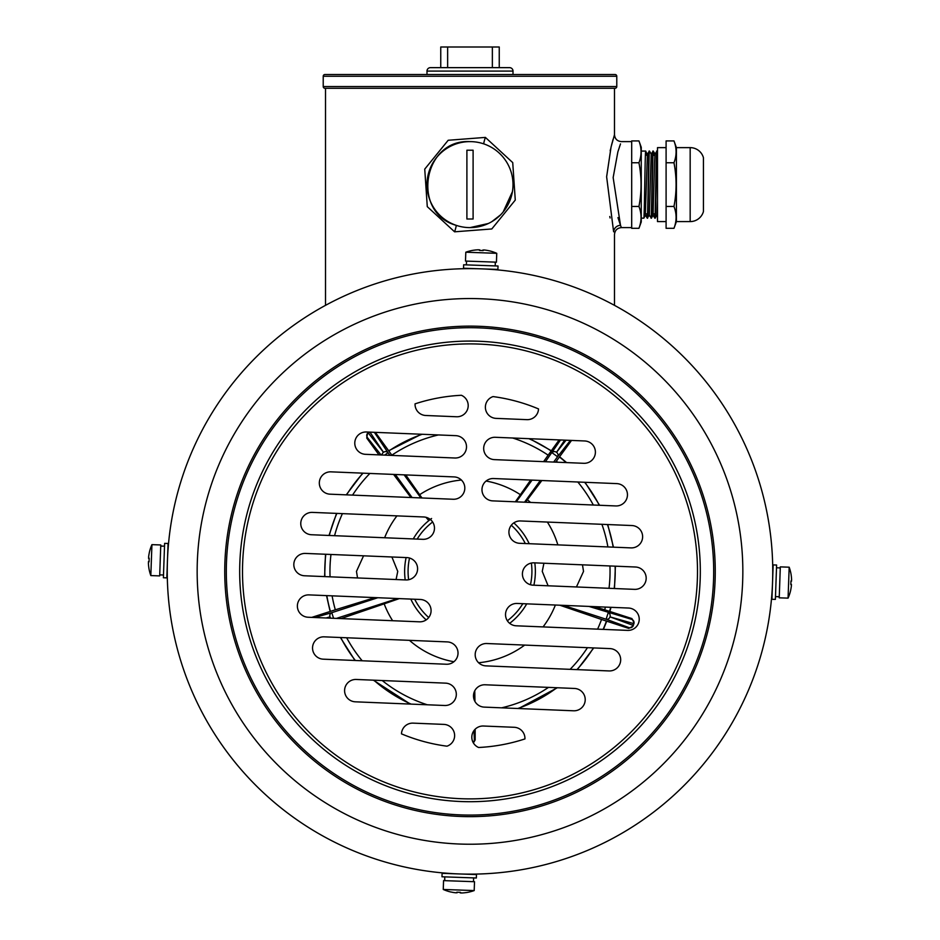 <?xml version="1.0" encoding="UTF-8"?>
<svg xmlns="http://www.w3.org/2000/svg" width="940" height="940" viewBox="0 0 940 940"><rect width="100%" height="100%" fill="white"/><g stroke="black" fill="none" stroke-linecap="round" stroke-linejoin="round"><path stroke-width="1.41" d="M474.771 690.759L474.935 701.44M475.158 729.205L475.158 739.968L473.384 742.952M473.02 742.295A3.443 2.985 -2.2 0 0 474.359 739.968L475.158 739.968M391.898 556.985L397.749 571.391L396.081 579.534M357.541 577.947L356.471 571.391L363.557 555.822M582.459 564.822L583.529 571.391L576.443 586.96M548.102 585.796L542.251 571.391L543.919 563.236M330.058 576.819A140.048 140.048 0 0 1 330.974 554.482M334.57 535.694A140.048 140.048 0 0 1 342.419 513.628M352.547 495.11A140.048 140.048 0 0 1 369.89 473.443M375.365 432.353L391.851 455.172A140.048 140.048 0 0 1 438.416 434.95M512.688 438.005A140.048 140.048 0 0 1 548.149 455.172L559.147 439.908M571.532 440.425L556.374 461.152A140.048 140.048 0 0 1 557.749 462.233M577.818 481.997A140.048 140.048 0 0 1 593.328 505.015M601.905 524.309A140.048 140.048 0 0 1 607.898 546.939M609.942 565.962A140.048 140.048 0 0 1 609.026 588.299M384.625 537.751A91.767 91.767 0 0 1 396.939 515.872M405.739 474.923L419.639 494.687A91.767 91.767 0 0 1 461.387 480.035M486.086 481.045A91.767 91.767 0 0 1 520.361 494.687L530.654 480.058M541.851 480.516L527.387 499.786A91.767 91.767 0 0 1 530.548 502.43M547.374 522.064A91.767 91.767 0 0 1 557.855 544.883M555.376 605.031A91.767 91.767 0 0 1 543.062 626.909M524.673 645.087A91.767 91.767 0 0 1 478.613 662.747M453.914 661.736A91.767 91.767 0 0 1 409.452 640.34M392.626 620.717A91.767 91.767 0 0 1 384.166 603.844L341.044 618.591M404.635 571.391A65.365 65.365 0 0 1 406.115 557.573A65.365 65.365 0 0 0 405.199 579.91M413.271 538.926A65.365 65.365 0 0 1 430.32 519.444A65.365 65.365 0 0 0 413.271 538.926M513.816 522.887A65.365 65.365 0 0 1 529.208 543.696A65.365 65.365 0 0 0 513.816 522.887M535.365 571.391A65.365 65.365 0 0 0 534.801 562.872A65.365 65.365 0 0 1 533.885 585.209M526.729 603.856A65.365 65.365 0 0 1 509.68 623.337M426.184 619.895A65.365 65.365 0 0 1 410.792 599.086M605.431 607.087A140.048 140.048 0 0 1 604.678 609.802L631.915 618.579L634.101 622.985L633.313 625.417A3.443 3.443 -162 0 1 628.977 627.626A3.443 2.985 -69.8 0 0 632.879 625.276L633.313 625.417M633.09 626.111L628.731 628.39L601.541 619.472A140.048 140.048 0 0 1 597.582 629.154M587.453 647.672A140.048 140.048 0 0 1 570.11 669.339M548.49 687.387A140.048 140.048 0 0 1 501.584 707.832M427.312 704.777A140.048 140.048 0 0 1 382.251 680.548M362.182 660.785A140.048 140.048 0 0 1 346.672 637.766M311.739 617.392L335.322 609.802A140.048 140.048 0 0 1 332.102 595.843M563.424 605.36L606.1 619.225L608.227 612.692A3.443 2.985 105.8 0 1 610.001 616.875L632.879 625.276L633.442 623.525A3.443 2.985 -74.2 0 0 631.668 619.343A3.443 3.443 18 0 1 633.877 623.678L634.101 622.985M628.731 628.39L628.977 627.626L606.1 619.225A3.443 2.985 -69.8 0 0 610.001 616.875L633.877 623.678M601.541 619.472L559.829 605.219M594.386 606.641L604.678 609.802M553.672 462.069L557.561 456.734A3.443 2.985 -141.8 0 0 556.527 452.305L566.033 440.202M570.404 440.378L557.561 456.734L551.991 452.692A3.443 2.985 33.8 0 1 556.527 452.305L564.682 440.143M515.343 501.807L520.361 494.687M527.387 499.786L525.566 502.23M556.374 461.152L555.622 462.151M543.59 461.657L548.149 455.172M369.82 432.118L368.421 433.14A3.443 2.985 141.8 0 0 367.387 437.57A3.443 3.443 -126 0 1 368.151 432.764L369.079 432.095M374.332 432.306A3.443 3.443 54 0 1 374.437 432.447L388.009 452.692L384.672 455.113M381.957 455.007A3.443 2.985 -38.2 0 1 383.473 452.305L369.949 432.13M389.936 455.336L388.009 452.692A3.443 2.985 146.2 0 0 383.473 452.305L368.151 432.764L367.564 433.199L368.151 432.764M431.578 518.504L428.781 520.513L425.973 517.294M419.639 494.687L421.954 497.965M410.897 497.507L393.578 474.418M378.973 454.878L366.741 438.04L367.564 433.199M377.821 597.722L331.773 612.692L333.594 618.285M314.771 617.51L331.773 612.692A3.443 2.985 74.2 0 0 329.999 616.875L326.121 617.98M330.727 618.168A3.443 2.985 -110.2 0 1 329.999 616.875L326.92 618.015M399.312 598.604L384.166 603.844M335.322 609.802L374.919 597.605M772.856 573.506L772.668 577.924M467.885 874.247L462.844 874.047M471.704 268.652L473.137 268.664M475.346 268.699L476.533 268.723M639.224 619.672A11.186 11.186 0 0 0 628.519 608.039L517.164 603.457A11.186 11.186 0 0 0 505.532 614.173A11.186 11.186 0 0 0 516.236 625.805L627.591 630.388A11.186 11.186 0 0 0 639.224 619.672M620.67 660.221A11.186 11.186 0 0 0 609.954 648.6L486.826 643.524A11.186 11.186 0 0 0 475.194 654.24A11.186 11.186 0 0 0 485.91 665.873L609.038 670.937A11.186 11.186 0 0 0 620.67 660.221M585.209 700.089A11.186 11.186 0 0 0 574.505 688.456L485.134 684.778A11.186 11.186 0 0 0 473.502 695.494A11.186 11.186 0 0 0 484.218 707.115L573.576 710.793A11.186 11.186 0 0 0 585.209 700.089M456.311 694.777A11.186 11.186 0 0 0 445.607 683.145L356.237 679.467A11.186 11.186 0 0 0 344.604 690.183A11.186 11.186 0 0 0 355.32 701.816L444.679 705.493A11.186 11.186 0 0 0 456.311 694.777M458.015 653.535A11.186 11.186 0 0 0 447.299 641.902L324.183 636.838A11.186 11.186 0 0 0 312.55 647.543A11.186 11.186 0 0 0 323.254 659.175L446.382 664.239A11.186 11.186 0 0 0 458.015 653.535M431.072 611.106A11.186 11.186 0 0 0 420.368 599.473L309.013 594.891A11.186 11.186 0 0 0 297.381 605.607A11.186 11.186 0 0 0 308.085 617.239L419.44 621.822A11.186 11.186 0 0 0 431.072 611.106M454.619 736.032A11.186 11.186 0 0 0 443.903 724.399L413.106 723.13A11.186 11.186 0 0 0 401.474 733.846A176.309 176.309 0 0 0 446.947 746.184A11.186 11.186 0 0 0 454.619 736.032M468.19 406.045A11.186 11.186 0 0 0 461.387 395.282A176.309 176.309 0 0 0 415.057 403.859A11.186 11.186 0 0 0 425.761 415.492L456.57 416.761A11.186 11.186 0 0 0 468.19 406.045M434.468 528.609A11.186 11.186 0 0 0 423.764 516.976L312.409 512.394A11.186 11.186 0 0 0 300.776 523.11A11.186 11.186 0 0 0 311.481 534.743L422.836 539.325A11.186 11.186 0 0 0 434.468 528.609M464.806 488.541A11.186 11.186 0 0 0 454.091 476.909L330.962 471.845A11.186 11.186 0 0 0 319.33 482.549A11.186 11.186 0 0 0 330.046 494.182L453.174 499.257A11.186 11.186 0 0 0 464.806 488.541M466.498 447.287A11.186 11.186 0 0 0 455.782 435.655L366.424 431.989A11.186 11.186 0 0 0 354.791 442.693A11.186 11.186 0 0 0 365.495 454.326L454.866 458.003A11.186 11.186 0 0 0 466.498 447.287M417.583 569.229A11.186 11.186 0 0 0 406.867 557.596L305.465 553.425A11.186 11.186 0 0 0 293.832 564.141A11.186 11.186 0 0 0 304.548 575.774L405.951 579.945A11.186 11.186 0 0 0 417.583 569.229M627.45 495.227A11.186 11.186 0 0 0 616.746 483.606L493.618 478.531A11.186 11.186 0 0 0 481.985 489.247A11.186 11.186 0 0 0 492.701 500.879L615.817 505.943A11.186 11.186 0 0 0 627.45 495.227M642.619 537.175A11.186 11.186 0 0 0 631.915 525.542L520.56 520.96A11.186 11.186 0 0 0 508.928 531.676A11.186 11.186 0 0 0 519.632 543.308L630.987 547.891A11.186 11.186 0 0 0 642.619 537.175M595.396 452.598A11.186 11.186 0 0 0 584.68 440.966L495.321 437.288A11.186 11.186 0 0 0 483.689 448.004A11.186 11.186 0 0 0 494.393 459.625L583.764 463.303A11.186 11.186 0 0 0 595.396 452.598M646.168 578.64A11.186 11.186 0 0 0 635.452 567.008L534.049 562.837A11.186 11.186 0 0 0 522.417 573.553A11.186 11.186 0 0 0 533.133 585.173L634.535 589.356A11.186 11.186 0 0 0 646.168 578.64M772.492 583.834A302.739 302.739 0 0 0 482.443 268.899A302.739 302.739 0 0 0 167.508 558.947A302.739 302.739 0 0 0 457.557 873.883A302.739 302.739 0 0 0 772.492 583.834A302.739 302.739 0 0 1 457.557 873.883A302.739 302.739 0 0 1 167.508 558.947M485.886 269.063C499.175 269.956 499.175 269.956 485.886 269.063M496.179 269.78L495.31 269.709M494.452 269.639L491.738 269.428M472.115 268.534L468.684 268.652M167.672 555.505C168.566 542.216 168.566 542.216 167.672 555.505M168.248 546.939L168.037 549.653M167.391 562.379C167.191 575.703 167.191 575.703 167.391 562.379M451.647 873.577L443.821 873.002M448.474 873.366L450.695 873.636M478.613 747.488A176.309 176.309 0 0 0 524.943 738.922A11.186 11.186 0 0 0 514.239 727.29L483.43 726.021A11.186 11.186 0 0 0 478.613 747.488M526.894 419.651A11.186 11.186 0 0 0 538.526 408.935A176.309 176.309 0 0 0 493.054 396.586A11.186 11.186 0 0 0 496.097 418.382L526.894 419.651M496.743 253.318L465.805 252.214L465.488 261.073L496.438 262.166L496.743 253.318A41.278 41.278 0 0 0 489.176 250.78L489.153 250.804A41.254 41.254 0 0 0 484.065 249.97L483.007 250.592A39.022 33.793 -178 0 0 479.706 250.475L478.695 249.782A41.254 41.254 0 0 0 473.548 250.251L473.537 250.228A41.278 41.278 0 0 0 465.805 252.214M473.537 250.228L473.548 250.251A41.254 41.254 0 0 1 478.695 249.782M479.729 249.817L479.706 250.475A39.022 33.793 -178 0 1 483.007 250.592L483.031 249.934L483.007 250.592M495.263 265.914L495.239 262.119M495.404 262.131L495.298 264.022M498.024 266.008L463.643 264.786L463.514 268.229L497.895 269.439L498.024 266.008M151.928 544.648L150.823 575.586L159.683 575.903L160.775 544.953L151.928 544.648A41.278 41.278 0 0 0 149.389 552.215L149.413 552.238A41.254 41.254 0 0 0 148.579 557.326L149.202 558.384A39.022 33.793 92 0 0 149.084 561.685L148.391 562.696A41.254 41.254 0 0 0 148.861 567.842L148.837 567.854A41.278 41.278 0 0 0 150.823 575.586M148.837 567.854L148.861 567.842A41.254 41.254 0 0 1 148.391 562.696M149.084 561.685L148.426 561.662L149.084 561.685A39.022 33.793 92 0 1 149.202 558.384L148.543 558.36L149.202 558.384M148.579 557.326A41.254 41.254 0 0 1 149.413 552.238L149.389 552.215M164.524 546.116L160.728 546.152M160.74 545.987L162.632 546.093M164.618 543.367L163.395 577.748L166.838 577.877L168.06 543.496L164.618 543.367M443.257 889.463L474.195 890.568L474.512 881.708L443.562 880.616L443.257 889.463A41.278 41.278 0 0 0 450.824 892.001L450.848 891.966A41.254 41.254 0 0 0 455.935 892.812L456.993 892.189A39.022 33.793 2 0 0 460.295 892.307L461.305 893A41.254 41.254 0 0 0 466.452 892.518L466.463 892.553A41.278 41.278 0 0 0 474.195 890.568M466.463 892.553L466.452 892.518A41.254 41.254 0 0 1 461.305 893M460.295 892.307L460.271 892.965L460.295 892.307A39.022 33.793 2 0 1 456.993 892.189L456.969 892.847M444.738 876.867L444.761 880.663M444.596 880.651L444.702 878.759M441.976 876.773L476.357 877.995L476.486 874.553L442.106 873.331L441.976 876.773M788.073 598.134L789.177 567.196L780.318 566.879L779.225 597.828L788.073 598.134A41.278 41.278 0 0 0 790.611 590.567L790.587 590.543A41.254 41.254 0 0 0 791.421 585.444L790.798 584.398A39.022 33.793 -88 0 0 790.916 581.096L791.609 580.086A41.254 41.254 0 0 0 791.139 574.939L791.163 574.928A41.278 41.278 0 0 0 789.177 567.196M790.916 581.096L791.574 581.12L790.916 581.096A39.022 33.793 -88 0 1 790.798 584.398L791.457 584.422L790.798 584.398M791.421 585.444A41.254 41.254 0 0 1 790.587 590.543L790.611 590.567M775.477 596.653L779.272 596.63M779.26 596.794L777.368 596.688M775.383 599.403L776.605 565.022L773.162 564.905L771.94 599.285L775.383 599.403M470 227.609A43.005 43.005 0 0 1 426.995 184.616A43.005 43.005 0 0 1 470 141.611A43.005 43.005 0 0 1 513.005 184.616A43.005 43.005 0 0 1 470 227.609L488.401 223.485M491.749 221.711L500.609 214.825M503.135 212.029L512.418 191.689M485.381 137.405L512.723 162.596L515.273 200.079L491.796 228.961L454.596 231.816L427.277 206.647L424.739 169.118L448.18 140.272L485.381 137.405A6.886 0.693 108.9 0 0 483.9 143.914M470 141.611C422.871 138.85 411.062 212.887 456.088 225.306A6.886 0.693 -71.1 0 1 454.596 231.816M620.506 143.914L617.874 151.857L613.15 177.566L620.506 225.306L617.956 217.598M619.354 147.227L619.977 145.418M613.115 139.285L612.469 141.576M612.21 142.528L611.587 144.877M610.589 148.99L610.189 150.788M609.778 216.494L610.084 217.963M613.585 231.546L606.629 176.779L611.059 147.028L614.49 134.726C614.901 138.909 617.192 141.2 621.375 141.611L631.692 141.611L631.692 227.609L621.375 227.609L620.506 225.306A6.886 6.474 -17.4 0 0 613.667 231.816M325.51 88.278L325.51 305.347M621.375 227.609C617.192 228.02 614.901 230.324 614.49 234.495L614.49 305.347M614.49 88.278L614.49 134.726M513.005 71.088A3.443 3.443 0 0 0 509.562 67.645L430.438 67.645A3.443 3.443 0 0 0 426.995 71.088L426.995 74.519L513.005 74.519L513.005 71.088L426.995 71.088M616.781 86.562L616.781 76.246A1.716 1.716 0 0 0 615.066 74.519L324.935 74.519A1.716 1.716 0 0 0 323.219 76.246L323.219 86.562A1.716 1.716 0 0 0 324.935 88.278L615.066 88.278A1.716 1.716 0 0 0 616.781 86.562L323.219 86.562M440.754 67.645L440.754 47L499.246 47L499.246 67.645M447.64 47L447.64 67.645M492.36 67.645L492.36 47M638.942 228.303L641.256 221.946L641.256 147.275L638.942 140.918C641.75 148.191 641.75 155.476 638.942 162.761C641.75 177.366 641.75 191.925 638.942 206.459C641.75 213.744 641.75 221.029 638.942 228.303L631.692 228.303L631.692 140.918L638.942 140.918M657.495 151.822L657.048 151.07C656.414 149.002 655.791 220.23 655.157 218.15L654.499 213.85M657.048 151.07L654.968 154.066L654.51 162.996L653.077 215.154L654.792 218.139M656.707 151.07C656.073 149.002 655.439 220.23 654.816 218.15M653.57 155.37L653.265 151.07C652.63 149.002 652.008 220.23 651.373 218.15L649.293 215.154L647.225 218.139L646.932 213.85M653.265 151.07L651.185 154.066L649.329 215.154M652.924 151.07C652.289 149.002 651.655 220.23 651.032 218.15M651.22 154.066L649.481 151.07C648.847 149.002 648.224 220.23 647.59 218.15M649.481 151.07L647.402 154.066L645.345 213.85M649.141 151.07C648.506 149.002 647.871 220.23 647.249 218.15L645.51 215.154M646.003 155.37L645.698 151.07C645.063 149.002 644.441 220.23 643.806 218.15L641.256 218.15M645.545 215.154L643.806 218.15M645.698 151.07L641.256 151.07M654.98 216.776L654.851 213.85M655.121 213.85L651.678 213.85M647.554 213.85L644.111 213.85M654.804 155.37L652.959 155.37M648.823 155.37L647.237 155.37M657.495 200.396L656.895 215.154L655.18 218.139M647.59 155.37L645.709 151.082M638.942 162.761L631.692 162.761M638.942 206.459L631.692 206.459M470 150.212L466.898 150.212L466.898 219.008L473.102 219.008L473.102 150.212L470 150.212M703.425 211.571L703.425 157.65L703.425 211.571A13.759 13.759 0 0 1 690.172 221.593L676.412 221.593L676.412 147.627L673.968 140.918C676.788 148.191 676.788 155.476 673.968 162.761C676.777 177.366 676.777 191.925 673.968 206.459C676.788 213.744 676.788 221.029 673.968 228.303L666.096 228.303L666.096 140.918L673.968 140.918M666.096 147.627L657.495 147.627L657.495 221.593L666.096 221.593M676.412 221.593L673.968 228.303M703.425 157.65A13.759 13.759 0 0 0 690.172 147.627L676.412 147.627M673.968 162.761L666.096 162.761M673.968 206.459L666.096 206.459M473.995 730.533L474.359 739.968A3.443 3.443 90 0 1 473.173 742.565M614.196 588.511A145.207 145.207 0 0 0 615.113 566.174M613.174 547.151A145.207 145.207 0 0 0 607.44 524.532M599.274 505.262A145.207 145.207 0 0 0 584.645 482.279M566.15 462.586A145.207 145.207 0 0 0 559.476 457.028M551.122 450.953A145.207 145.207 0 0 0 528.903 438.674M422.201 434.28A145.207 145.207 0 0 0 388.878 450.953M363.063 473.161A145.207 145.207 0 0 0 346.59 494.863M336.873 513.404A145.207 145.207 0 0 0 329.305 535.471M325.804 554.271A145.207 145.207 0 0 0 324.887 576.608M408.642 579.733A61.923 61.923 0 0 1 409.535 558.043M417.172 539.09A61.923 61.923 0 0 1 432.635 522.005M511.289 525.237A61.923 61.923 0 0 1 525.307 543.543M531.359 563.048A61.923 61.923 0 0 1 530.466 584.739M522.828 603.692A61.923 61.923 0 0 1 507.365 620.776M428.711 617.533A61.923 61.923 0 0 1 414.693 599.238M326.826 595.631A145.207 145.207 0 0 0 330.398 611.329M340.727 637.52A145.207 145.207 0 0 0 355.355 660.503M373.85 680.196A145.207 145.207 0 0 0 411.097 704.107M517.799 708.502A145.207 145.207 0 0 0 556.891 687.727M576.937 669.621A145.207 145.207 0 0 0 593.41 647.918M603.127 629.377A145.207 145.207 0 0 0 606.418 621.14M609.602 611.329A145.207 145.207 0 0 0 610.695 607.311M588.91 606.406L631.668 619.343L631.915 618.579M524.532 502.183L540.324 480.457M516.272 501.843L532.063 480.117M545.423 461.728L560.522 439.967M420.873 497.918L404.118 474.853M428.781 520.513L426.56 517.458M412.108 497.565L395.352 474.488M381.053 454.972L367.387 437.57L366.741 438.04M397.573 598.533L336.438 618.402M239.876 561.92A230.324 230.324 0 0 0 460.53 801.514A230.324 230.324 0 0 0 700.124 580.861A230.324 230.324 0 0 0 479.471 341.267A230.324 230.324 0 0 0 239.876 561.92M242.696 562.038A227.492 227.492 0 0 0 460.647 798.695A227.492 227.492 0 0 0 697.304 580.744A227.492 227.492 0 0 0 479.353 344.087A227.492 227.492 0 0 0 242.696 562.038M713.484 581.413A243.695 243.695 0 0 0 480.023 327.907A243.695 243.695 0 0 0 226.517 561.368A243.695 243.695 0 0 0 459.977 814.874A243.695 243.695 0 0 0 713.484 581.413M224.942 561.309A245.27 245.27 0 0 0 459.919 816.449A245.27 245.27 0 0 0 715.058 581.472A245.27 245.27 0 0 0 480.082 326.333A245.27 245.27 0 0 0 224.942 561.309M742.612 582.612A272.835 272.835 0 0 0 481.221 298.779A272.835 272.835 0 0 0 197.388 560.17A272.835 272.835 0 0 0 458.779 844.002A272.835 272.835 0 0 0 742.612 582.612M616.781 76.246L323.219 76.246M690.172 221.593L690.172 147.627M324.606 576.596L325.51 554.259M329.012 535.459L336.567 513.393M346.261 494.851L362.676 473.149M388.714 450.73L421.426 434.245M529.69 438.698L551.298 450.718M559.641 456.793L566.609 462.598M585.021 482.302L599.603 505.274M607.745 524.555L613.468 547.162M615.394 566.186L614.478 588.522M326.532 595.619L330.116 611.411M340.397 637.508L354.979 660.479M373.392 680.184L410.322 704.084M518.574 708.537L557.35 687.751M577.313 669.633L593.739 647.93M603.433 629.389L606.688 621.234M609.884 611.411L610.988 607.322M466.522 261.108L466.393 264.892M159.718 574.869L163.501 574.998M473.478 881.673L473.607 877.889M780.282 567.913L776.499 567.784M657.495 216.259L656.872 215.189M655.004 154.066L653.277 151.082M653.112 215.154L651.385 218.139"/></g></svg>
